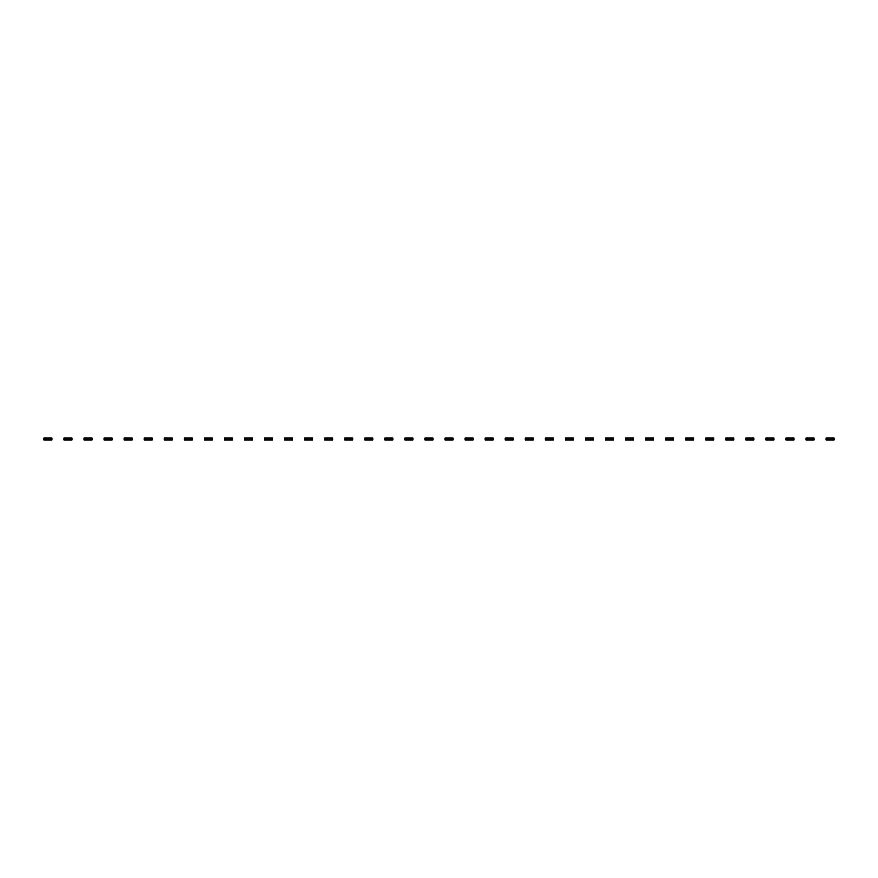 <?xml version="1.0" encoding="UTF-8"?>
<svg xmlns="http://www.w3.org/2000/svg" width="878" height="878" viewBox="0 0 878 878"><rect width="100%" height="100%" fill="white"/><g stroke="black" fill="none" stroke-linecap="round" stroke-linejoin="round"><path stroke-width="1.32" d="M45.305 438.001L45.305 439.999L43.9 439.999L43.9 438.001L46.907 438.001L46.907 439.999L51.923 439.999L51.923 438.001L50.518 438.001L50.518 439.999M45.305 439.999L46.907 439.999M46.907 438.001L48.916 438.001L48.916 439.999M48.916 438.001L50.518 438.001M65.356 438.001L65.356 439.999L63.951 439.999L63.951 438.001L66.969 438.001L66.969 439.999L71.974 439.999L71.974 438.001L70.569 438.001L70.569 439.999M65.356 439.999L66.969 439.999M66.969 438.001L68.967 438.001L68.967 439.999M68.967 438.001L70.569 438.001M85.418 438.001L85.418 439.999L84.014 439.999L84.014 438.001L87.021 438.001L87.021 439.999L92.036 439.999L92.036 438.001L90.632 438.001L90.632 439.999M85.418 439.999L87.021 439.999M87.021 438.001L89.029 438.001L89.029 439.999M89.029 438.001L90.632 438.001M105.47 438.001L105.47 439.999L104.065 439.999L104.065 438.001L107.072 438.001L107.072 439.999L112.088 439.999L112.088 438.001L110.683 438.001L110.683 439.999M105.47 439.999L107.072 439.999M107.072 438.001L109.081 438.001L109.081 439.999M109.081 438.001L110.683 438.001M125.532 438.001L125.532 439.999L124.127 439.999L124.127 438.001L127.134 438.001L127.134 439.999L132.15 439.999L132.15 438.001L130.745 438.001L130.745 439.999M125.532 439.999L127.134 439.999M127.134 438.001L129.132 438.001L129.132 439.999M129.132 438.001L130.745 438.001M145.583 438.001L145.583 439.999L144.179 439.999L144.179 438.001L147.186 438.001L147.186 439.999L152.201 439.999L152.201 438.001L150.797 438.001L150.797 439.999M145.583 439.999L147.186 439.999M147.186 438.001L149.194 438.001L149.194 439.999M149.194 438.001L150.797 438.001M165.635 438.001L165.635 439.999L164.23 439.999L164.23 438.001L167.248 438.001L167.248 439.999L172.253 439.999L172.253 438.001L170.859 438.001L170.859 439.999M165.635 439.999L167.248 439.999M167.248 438.001L169.245 438.001L169.245 439.999M169.245 438.001L170.859 438.001M185.697 438.001L185.697 439.999L184.292 439.999L184.292 438.001L187.299 438.001L187.299 439.999L192.315 439.999L192.315 438.001L190.91 438.001L190.91 439.999M185.697 439.999L187.299 439.999M187.299 438.001L189.308 438.001L189.308 439.999M189.308 438.001L190.91 438.001M205.748 438.001L205.748 439.999L204.344 439.999L204.344 438.001L207.351 438.001L207.351 439.999L212.366 439.999L212.366 438.001L210.961 438.001L210.961 439.999M205.748 439.999L207.351 439.999M207.351 438.001L209.359 438.001L209.359 439.999M209.359 438.001L210.961 438.001M225.811 438.001L225.811 439.999L224.406 439.999L224.406 438.001L227.413 438.001L227.413 439.999L232.429 439.999L232.429 438.001L231.024 438.001L231.024 439.999M225.811 439.999L227.413 439.999M227.413 438.001L229.421 438.001L229.421 439.999M229.421 438.001L231.024 438.001M245.862 438.001L245.862 439.999L244.457 439.999L244.457 438.001L247.464 438.001L247.464 439.999L252.48 439.999L252.48 438.001L251.075 438.001L251.075 439.999M245.862 439.999L247.464 439.999M247.464 438.001L249.473 438.001L249.473 439.999M249.473 438.001L251.075 438.001M265.913 438.001L265.913 439.999L264.519 439.999L264.519 438.001L267.527 438.001L267.527 439.999L272.531 439.999L272.531 438.001L271.137 438.001L271.137 439.999M265.913 439.999L267.527 439.999M267.527 438.001L269.524 438.001L269.524 439.999M269.524 438.001L271.137 438.001M285.976 438.001L285.976 439.999L284.571 439.999L284.571 438.001L287.578 438.001L287.578 439.999L292.594 439.999L292.594 438.001L291.189 438.001L291.189 439.999M285.976 439.999L287.578 439.999M287.578 438.001L289.586 438.001L289.586 439.999M289.586 438.001L291.189 438.001M306.027 438.001L306.027 439.999L304.622 439.999L304.622 438.001L307.629 438.001L307.629 439.999L312.645 439.999L312.645 438.001L311.24 438.001L311.24 439.999M306.027 439.999L307.629 439.999M307.629 438.001L309.638 438.001L309.638 439.999M309.638 438.001L311.24 438.001M326.089 438.001L326.089 439.999L324.684 439.999L324.684 438.001L327.692 438.001L327.692 439.999L332.707 439.999L332.707 438.001L331.302 438.001L331.302 439.999M326.089 439.999L327.692 439.999M327.692 438.001L329.7 438.001L329.7 439.999M329.7 438.001L331.302 438.001M346.141 438.001L346.141 439.999L344.736 439.999L344.736 438.001L347.743 438.001L347.743 439.999L352.758 439.999L352.758 438.001L351.354 438.001L351.354 439.999M346.141 439.999L347.743 439.999M347.743 438.001L349.751 438.001L349.751 439.999M349.751 438.001L351.354 438.001M366.192 438.001L366.192 439.999L364.798 439.999L364.798 438.001L367.805 438.001L367.805 439.999L372.821 439.999L372.821 438.001L371.416 438.001L371.416 439.999M366.192 439.999L367.805 439.999M367.805 438.001L369.803 438.001L369.803 439.999M369.803 438.001L371.416 438.001M386.254 438.001L386.254 439.999L384.849 439.999L384.849 438.001L387.856 438.001L387.856 439.999L392.872 439.999L392.872 438.001L391.467 438.001L391.467 439.999M386.254 439.999L387.856 439.999M387.856 438.001L389.865 438.001L389.865 439.999M389.865 438.001L391.467 438.001M406.305 438.001L406.305 439.999L404.901 439.999L404.901 438.001L407.919 438.001L407.919 439.999L412.923 439.999L412.923 438.001L411.519 438.001L411.519 439.999M406.305 439.999L407.919 439.999M407.919 438.001L409.916 438.001L409.916 439.999M409.916 438.001L411.519 438.001M426.368 438.001L426.368 439.999L424.963 439.999L424.963 438.001L427.97 438.001L427.97 439.999L432.986 439.999L432.986 438.001L431.581 438.001L431.581 439.999M426.368 439.999L427.97 439.999M427.97 438.001L429.979 438.001L429.979 439.999M429.979 438.001L431.581 438.001M446.419 438.001L446.419 439.999L445.014 439.999L445.014 438.001L448.021 438.001L448.021 439.999L453.037 439.999L453.037 438.001L451.632 438.001L451.632 439.999M446.419 439.999L448.021 439.999M448.021 438.001L450.03 438.001L450.03 439.999M450.03 438.001L451.632 438.001M466.481 438.001L466.481 439.999L465.077 439.999L465.077 438.001L468.084 438.001L468.084 439.999L473.099 439.999L473.099 438.001L471.695 438.001L471.695 439.999M466.481 439.999L468.084 439.999M468.084 438.001L470.081 438.001L470.081 439.999M470.081 438.001L471.695 438.001M486.533 438.001L486.533 439.999L485.128 439.999L485.128 438.001L488.135 438.001L488.135 439.999L493.151 439.999L493.151 438.001L491.746 438.001L491.746 439.999M486.533 439.999L488.135 439.999M488.135 438.001L490.144 438.001L490.144 439.999M490.144 438.001L491.746 438.001M506.584 438.001L506.584 439.999L505.179 439.999L505.179 438.001L508.197 438.001L508.197 439.999L513.202 439.999L513.202 438.001L511.808 438.001L511.808 439.999M506.584 439.999L508.197 439.999M508.197 438.001L510.195 438.001L510.195 439.999M510.195 438.001L511.808 438.001M526.646 438.001L526.646 439.999L525.242 439.999L525.242 438.001L528.249 438.001L528.249 439.999L533.264 439.999L533.264 438.001L531.859 438.001L531.859 439.999M526.646 439.999L528.249 439.999M528.249 438.001L530.257 438.001L530.257 439.999M530.257 438.001L531.859 438.001M546.698 438.001L546.698 439.999L545.293 439.999L545.293 438.001L548.3 438.001L548.3 439.999L553.316 439.999L553.316 438.001L551.911 438.001L551.911 439.999M546.698 439.999L548.3 439.999M548.3 438.001L550.308 438.001L550.308 439.999M550.308 438.001L551.911 438.001M566.76 438.001L566.76 439.999L565.355 439.999L565.355 438.001L568.362 438.001L568.362 439.999L573.378 439.999L573.378 438.001L571.973 438.001L571.973 439.999M566.76 439.999L568.362 439.999M568.362 438.001L570.371 438.001L570.371 439.999M570.371 438.001L571.973 438.001M586.811 438.001L586.811 439.999L585.406 439.999L585.406 438.001L588.414 438.001L588.414 439.999L593.429 439.999L593.429 438.001L592.024 438.001L592.024 439.999M586.811 439.999L588.414 439.999M588.414 438.001L590.422 438.001L590.422 439.999M590.422 438.001L592.024 438.001M606.863 438.001L606.863 439.999L605.469 439.999L605.469 438.001L608.476 438.001L608.476 439.999L613.481 439.999L613.481 438.001L612.087 438.001L612.087 439.999M606.863 439.999L608.476 439.999M608.476 438.001L610.473 438.001L610.473 439.999M610.473 438.001L612.087 438.001M626.925 438.001L626.925 439.999L625.52 439.999L625.52 438.001L628.527 438.001L628.527 439.999L633.543 439.999L633.543 438.001L632.138 438.001L632.138 439.999M626.925 439.999L628.527 439.999M628.527 438.001L630.536 438.001L630.536 439.999M630.536 438.001L632.138 438.001M646.976 438.001L646.976 439.999L645.571 439.999L645.571 438.001L648.579 438.001L648.579 439.999L653.594 439.999L653.594 438.001L652.189 438.001L652.189 439.999M646.976 439.999L648.579 439.999M648.579 438.001L650.587 438.001L650.587 439.999M650.587 438.001L652.189 438.001M667.039 438.001L667.039 439.999L665.634 439.999L665.634 438.001L668.641 438.001L668.641 439.999L673.656 439.999L673.656 438.001L672.252 438.001L672.252 439.999M667.039 439.999L668.641 439.999M668.641 438.001L670.649 438.001L670.649 439.999M670.649 438.001L672.252 438.001M687.09 438.001L687.09 439.999L685.685 439.999L685.685 438.001L688.692 438.001L688.692 439.999L693.708 439.999L693.708 438.001L692.303 438.001L692.303 439.999M687.09 439.999L688.692 439.999M688.692 438.001L690.701 438.001L690.701 439.999M690.701 438.001L692.303 438.001M707.141 438.001L707.141 439.999L705.747 439.999L705.747 438.001L708.755 438.001L708.755 439.999L713.77 439.999L713.77 438.001L712.365 438.001L712.365 439.999M707.141 439.999L708.755 439.999M708.755 438.001L710.752 438.001L710.752 439.999M710.752 438.001L712.365 438.001M727.203 438.001L727.203 439.999L725.799 439.999L725.799 438.001L728.806 438.001L728.806 439.999L733.821 439.999L733.821 438.001L732.417 438.001L732.417 439.999M727.203 439.999L728.806 439.999M728.806 438.001L730.814 438.001L730.814 439.999M730.814 438.001L732.417 438.001M747.255 438.001L747.255 439.999L745.85 439.999L745.85 438.001L748.868 438.001L748.868 439.999L753.873 439.999L753.873 438.001L752.468 438.001L752.468 439.999M747.255 439.999L748.868 439.999M748.868 438.001L750.866 438.001L750.866 439.999M750.866 438.001L752.468 438.001M767.317 438.001L767.317 439.999L765.912 439.999L765.912 438.001L768.919 438.001L768.919 439.999L773.935 439.999L773.935 438.001L772.53 438.001L772.53 439.999M767.317 439.999L768.919 439.999M768.919 438.001L770.928 438.001L770.928 439.999M770.928 438.001L772.53 438.001M787.368 438.001L787.368 439.999L785.964 439.999L785.964 438.001L788.971 438.001L788.971 439.999L793.986 439.999L793.986 438.001L792.582 438.001L792.582 439.999M787.368 439.999L788.971 439.999M788.971 438.001L790.979 438.001L790.979 439.999M790.979 438.001L792.582 438.001M807.431 438.001L807.431 439.999L806.026 439.999L806.026 438.001L809.033 438.001L809.033 439.999L814.049 439.999L814.049 438.001L812.644 438.001L812.644 439.999M807.431 439.999L809.033 439.999M809.033 438.001L811.031 438.001L811.031 439.999M811.031 438.001L812.644 438.001M827.482 438.001L827.482 439.999L826.077 439.999L826.077 438.001L829.084 438.001L829.084 439.999L834.1 439.999L834.1 438.001L832.695 438.001L832.695 439.999M827.482 439.999L829.084 439.999M829.084 438.001L831.093 438.001L831.093 439.999M831.093 438.001L832.695 438.001"/></g></svg>
